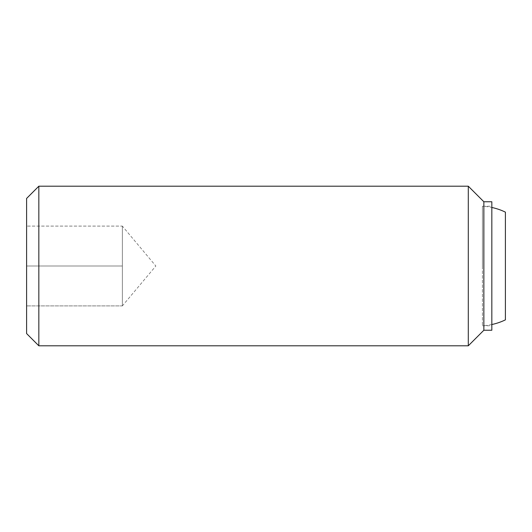 <?xml version="1.0" encoding="UTF-8"?>
<svg xmlns="http://www.w3.org/2000/svg" width="532" height="532" viewBox="0 0 532 532"><rect width="100%" height="100%" fill="white"/><g stroke="black" fill="none" stroke-linecap="round" stroke-linejoin="round"><path stroke-width="0.4" stroke-dasharray="2.66 2" d="M491.834 201.761L491.834 266L491.834 206.23L482.404 206.23L482.404 266L482.404 206.23A59.85 59.85 0 0 1 491.834 207.473M482.404 266L482.404 325.77L482.404 266M491.834 324.527A59.85 59.85 0 0 1 482.404 325.77L491.834 325.77L491.834 266L491.834 325.77M38.836 186.2L38.836 345.8M26.6 198.436L26.6 333.564M468.293 186.2L468.293 345.8M483.854 201.761L483.854 330.239M122.36 305.9L122.36 226.1L155.843 266L122.36 305.9L122.36 285.95L122.36 305.9L26.6 305.9L122.36 305.9L122.36 246.05L122.36 285.95L122.36 266L26.6 266L122.36 266L122.36 226.1L122.36 246.05L122.36 226.1L26.6 226.1L122.36 226.1M491.834 206.23L491.834 330.239"/><path stroke-width="0.8" d="M491.834 207.473A59.85 59.85 0 0 1 505.4 212.135L505.4 319.865A59.85 59.85 0 0 1 491.834 324.527M505.4 319.865L505.4 212.135M38.836 186.2L26.6 198.436L26.6 333.564L38.836 345.8L38.836 186.2L468.293 186.2L468.293 345.8L483.854 330.239L483.854 201.761L468.293 186.2M483.854 330.239L491.834 330.239L491.834 201.761L483.854 201.761M38.836 345.8L468.293 345.8"/></g></svg>
